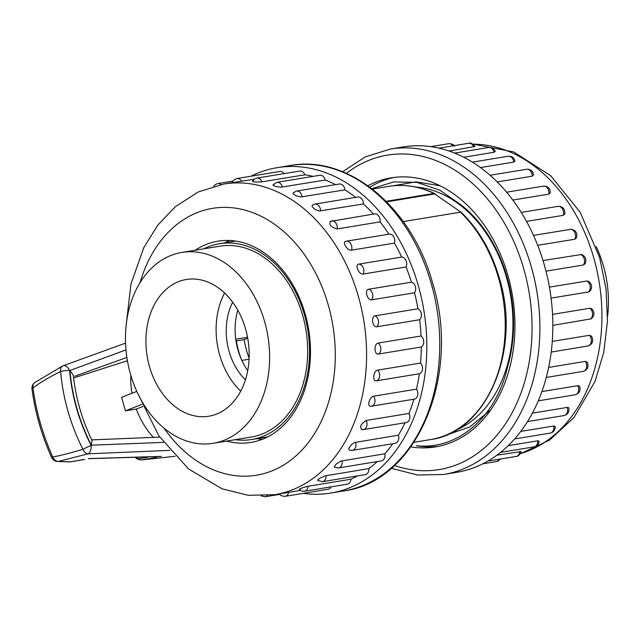 <?xml version="1.0" encoding="UTF-8"?>
<svg xmlns="http://www.w3.org/2000/svg" width="640" height="640" viewBox="0 0 640 640"><rect width="100%" height="100%" fill="white"/><g stroke="black" fill="none" stroke-linecap="round" stroke-linejoin="round"><path stroke-width="0.96" d="M169.816 450.36L88 453.824A7.048 4.68 73 0 1 82.928 449.272C70.4 424.392 62.968 398.48 60.64 371.536A7.048 4.592 -115.6 0 1 62.624 365.992A7.048 4.592 -115.6 0 1 62.792 365.92A7.048 4.336 -112.6 0 1 62.968 365.84A7.048 4.336 -112.6 0 1 69.632 370.6A7.048 1.736 175.1 0 0 60.64 371.536C49.536 376.928 40.312 382.4 32.976 387.968C36.144 411.544 42.744 434.56 52.768 457.016C61.224 455.376 71.28 452.8 82.928 449.272L91.352 445.2C79.288 421.28 72.144 396.376 69.928 370.48L69.632 370.6C71.912 396.632 79.048 421.496 91.024 445.2A7.048 4.104 89.6 0 1 88 453.824L58.384 461.44A7.048 5.032 92.5 0 1 57.744 461.48M156.624 457.408L140.952 460L175.08 456.272L140.848 460.008A3.52 2.368 85 0 1 140.368 459.976M84.704 459.448L70.784 461.832A7.048 4.52 -98 0 1 70.256 461.864L83.928 459.52M126.872 357.44L74.824 376.192M73.616 377.968L127.4 360.704M136.808 391.384L121.592 397.368L125.456 410.84L136.296 409.056L142.872 406.496M125.456 410.84L141.96 404.352M137.136 458.072A68.352 45.608 68.5 0 0 137.928 458.704L147.248 457.496M132 393.28A61.656 41.144 -111.5 0 1 130.872 375.448M153.52 437.544A61.656 41.144 -111.5 0 1 136.296 409.056M163.488 442.384L91.352 445.2L92.024 440.48C81.928 419.496 75.688 397.768 73.312 375.28L69.928 370.48L125.976 349.912M57.808 461.48A7.048 7.048 0 0 1 51.56 457.328L52.768 457.016A7.048 5.752 78.8 0 0 58.384 461.44L70.256 461.864A7.048 5.048 91.5 0 1 69.576 461.896M34.736 382.552A7.048 5.552 53.2 0 0 32.976 387.968A7.048 1.832 -7.5 0 0 32 389.096C35.112 412.424 41.632 435.168 51.56 457.328M137.928 458.704L140.952 460A3.52 2.368 85 0 1 140.84 460.008L136.544 458.664A3.52 1.728 128.2 0 0 137.928 458.704M607.584 316.232A96.712 71.304 -99.3 0 0 603.392 265.784A96.712 71.304 -99.3 0 0 596.12 246.504M543.008 260.56L581.448 254.496C585.648 256.392 586.84 259.512 585.016 263.848L583.36 265.016L545.984 271.168M549.432 287.152L586.848 281L588.504 281.336C592.136 284.184 592.6 287.472 589.904 291.2L588.504 291.96L551.096 298.112M552.552 314.384L589.904 308.24L591.888 308.88C594.864 312.56 594.592 315.888 591.064 318.872L552.848 325.36M552.28 341.408L589.4 335.304L591.496 336.192C593.76 340.576 592.768 343.808 588.528 345.912L551.216 352.072M548.672 367.408L585.352 361.376L587.4 362.392C588.904 366.968 587.464 369.968 583.088 371.392A6.2 4.568 -99.3 0 0 586.52 367.576A6.2 4.568 -99.3 0 0 585.352 361.376M541.928 391.568L577.888 385.656L578.88 385.712L579.792 386.656C580.648 390.912 579.088 393.616 575.112 394.792A6.2 4.568 -99.3 0 0 577.888 385.656M532.432 413.144L567.232 407.416L568.192 407.448L568.952 408.28C569.304 412.168 567.664 414.6 564.048 415.568A6.2 4.568 -99.3 0 0 567.232 407.416M520.816 431.4L553.704 425.992L555.256 426.624C555.2 430.136 553.528 432.296 550.248 433.104A6.2 4.568 -99.3 0 0 553.704 425.992M508.224 445.672L537.72 440.816L539.136 441.176C538.752 444.28 537.08 446.184 534.12 446.864A6.2 4.568 -99.3 0 0 537.72 440.816M496.912 455.2L521.088 451.512C519.8 454.88 518.16 456.52 516.168 456.416A6.2 4.568 -99.3 0 0 519.76 451.448M473.712 147.024A6.2 4.568 -99.3 0 0 468.632 143.264C470.448 142.472 472.552 143.544 474.944 146.48L449.12 151.064M494.072 152.272A6.2 4.568 -99.3 0 0 488.672 147.496C491.76 147.192 493.976 148.504 495.304 151.424L494.072 152.272L463.72 157.264M513.784 162.096A6.2 4.568 -99.3 0 0 508.208 156.248C511.64 155.976 513.928 157.544 515.064 160.936L513.784 162.096L480.432 167.584M532.248 176.184A6.2 4.568 -99.3 0 0 526.624 169.264C530.44 169.04 532.776 170.872 533.632 174.768L532.248 176.184L497.176 181.952M548.912 194.112A6.2 4.568 -99.3 0 0 543.384 186.144C547.616 186 549.96 188.128 550.416 192.528L548.912 194.112L512.784 200.056M521.216 212.424L557.968 206.376C562.664 206.352 564.976 208.8 564.896 213.728L563.264 215.336L526.472 221.392M533.488 235.4L571.016 229.272C575.64 230.12 577.496 232.944 576.568 237.736L574.864 239.216L537.68 245.328M456.704 472.336A164.888 121.568 -99.3 0 0 549.904 289.912A164.888 121.568 -99.3 0 0 403.184 146.936L390.256 149.064A164.888 121.568 80.7 0 1 536.968 292.04A164.888 121.568 80.7 0 1 443.776 474.464L456.704 472.336M438.576 446.328A136.344 100.52 80.7 0 1 416.28 445.688C457.272 450.4 496.272 417.592 507.64 366.584A126.088 92.96 -99.3 0 0 461.328 205.072L439.88 190.216L416.952 182.376L393.864 181.888L371.864 188.664M369.896 187.176A136.344 100.52 80.7 0 1 394.344 177.392M367.928 185.744A136.344 100.52 80.7 0 1 391.192 177.84A136.344 100.52 80.7 0 1 410.08 177.16A136.344 100.52 80.7 0 1 514.144 308.736A136.344 100.52 80.7 0 1 435.448 446.912A136.344 100.52 80.7 0 1 410.872 446.872M232.584 182.584L223.728 184.04A157.4 116.048 80.7 0 1 363.784 320.52A157.4 116.048 80.7 0 1 274.816 494.672L300.392 490.44M300.368 489.288C298.52 489.112 301.088 488.104 308.056 486.264L350.912 479.216A157.4 116.048 -99.3 0 0 357.568 475.896M326.016 475.64A6.2 4.568 80.7 0 1 322.416 481.68L317.672 480.4L317.68 479.968L319.968 478.16L325.04 475.864L368.872 468.592A157.4 116.048 -99.3 0 0 377.272 461.552M342 460.808A6.2 4.568 80.7 0 1 338.536 467.928L334.584 467.192L334.352 466.44L336.304 463.968L341.04 461.064L384.856 453.76A157.4 116.048 -99.3 0 0 392.8 443.736M355.52 442.24A6.2 4.568 80.7 0 1 352.344 450.392L349.336 450.104L348.712 449.008L348.992 447.976L351.72 444.376L354.584 442.512L398.384 435.184A157.4 116.048 -99.3 0 0 405.008 422.768M362.248 429.6C359.192 427.352 360.504 424.304 366.184 420.472L409.04 413.424A157.4 116.048 -99.3 0 0 413.888 399.224M371.032 406.248L371.384 406.208A6.2 4.568 80.7 0 1 371.032 406.248C366.64 407.152 369.312 396.84 373.648 396.192L416.504 389.144A157.4 116.048 -99.3 0 0 419.336 373.76L376.48 380.808C372.112 381.696 373.344 370.744 377.688 370.12L420.552 363.072A157.4 116.048 -99.3 0 0 421.28 347L378.416 354.048C374.064 354.92 373.824 343.656 378.192 343.056L421.048 336.008A157.4 116.048 -99.3 0 0 419.656 319.728L376.792 326.776C372.456 327.632 370.752 316.4 375.136 315.824L417.992 308.768A157.4 116.048 -99.3 0 0 414.512 292.784L371.656 299.832C367.336 300.672 364.208 289.808 368.616 289.24L411.472 282.192A157.4 116.048 -99.3 0 0 406.016 266.984L363.152 274.032C358.84 274.84 354.4 264.68 358.832 264.12L401.688 257.072A157.4 116.048 -99.3 0 0 394.416 243.112L351.552 250.16C347.248 250.936 341.616 241.792 346.072 241.232L389.12 234.152A6.2 4.568 -99.3 0 0 388.928 234.184M388.928 234.176A157.4 116.048 -99.3 0 0 380.064 221.88L337.208 228.928C330.656 227.032 328.496 224.472 330.728 221.264A6.2 4.568 80.7 0 1 331.68 220.968A6.2 4.568 80.7 0 1 337.208 228.928M373.472 214.088A157.4 116.048 -99.3 0 0 363.4 203.952L319.28 211.016L314.784 209.296L312.032 206.512L312.336 205.184L314.92 204.08A6.2 4.568 80.7 0 1 320.544 211M355.64 197.384A157.4 116.048 -99.3 0 0 344.936 189.864L300.8 196.968L296.104 195.792L293.096 193.752L293.12 192.88L296.496 191.064A6.2 4.568 80.7 0 1 302.072 196.912M335.656 184.632A157.4 116.048 -99.3 0 0 325.224 180.048L281.08 187.192L276.264 186.6L273.112 185.36L272.984 184.888L276.968 182.312A6.2 4.568 80.7 0 1 282.36 187.096M313.16 176.36A157.4 116.048 -99.3 0 0 304.864 174.792L262 181.84C254.808 182.2 252.056 181.944 253.744 181.056M254.28 179.232L233.52 182.448M251.04 176.2A164.888 121.568 80.7 0 1 277.2 167.664A164.888 121.568 80.7 0 1 418.248 285.424A164.888 121.568 80.7 0 1 330.712 493.064A164.888 121.568 80.7 0 1 303.2 493.352M288.672 492.368A6.2 4.568 80.7 0 1 285.216 496.304L328.072 489.256A6.2 4.568 -99.3 0 0 331 486.872M284.072 173.616A6.2 4.568 -99.3 0 0 279.84 171.464L236.976 178.512A6.2 4.568 80.7 0 1 241.616 181.32M304.864 174.792A6.2 4.568 -99.3 0 0 299.784 171.04L256.928 178.088A6.2 4.568 80.7 0 1 262 181.84M325.224 180.048A6.2 4.568 -99.3 0 0 319.824 175.264L276.968 182.312M344.936 189.864A6.2 4.568 -99.3 0 0 339.352 184.016L296.496 191.064M363.4 203.952A6.2 4.568 -99.3 0 0 357.776 197.032L314.92 204.08M380.064 221.88A6.2 4.568 -99.3 0 0 374.536 213.912L330.112 221.456M394.416 243.112A6.2 4.568 -99.3 0 0 393.64 236.76A6.2 4.568 -99.3 0 0 389.12 234.152M406.016 266.984A6.2 4.568 -99.3 0 0 406.024 260.544A6.2 4.568 -99.3 0 0 401.688 257.072M414.512 292.784A6.2 4.568 -99.3 0 0 415.368 286.56A6.2 4.568 -99.3 0 0 411.472 282.192M419.656 319.728A6.2 4.568 -99.3 0 0 421.32 313.904A6.2 4.568 -99.3 0 0 417.992 308.768M421.28 347A6.2 4.568 -99.3 0 0 423.712 341.744A6.2 4.568 -99.3 0 0 421.048 336.008M419.336 373.76A6.2 4.568 -99.3 0 0 422.464 369.24A6.2 4.568 -99.3 0 0 420.552 363.072M413.896 399.2A6.2 4.568 -99.3 0 0 414.24 399.16A6.2 4.568 -99.3 0 0 417.672 395.344A6.2 4.568 -99.3 0 0 416.504 389.144M366.184 420.472A6.2 4.568 80.7 0 1 363.4 429.608L406.256 422.56A6.2 4.568 -99.3 0 0 409.04 413.424M352.344 450.392L395.2 443.344A6.2 4.568 -99.3 0 0 398.384 435.184M338.536 467.928L381.4 460.88A6.2 4.568 -99.3 0 0 384.856 453.76M322.416 481.68L365.272 474.632A6.2 4.568 -99.3 0 0 368.872 468.592M308.056 486.264A6.2 4.568 80.7 0 1 304.456 491.24L347.32 484.192A6.2 4.568 -99.3 0 0 350.912 479.216M226.656 441.088A101.976 75.184 -99.3 0 0 251.048 442.416A101.976 75.184 -99.3 0 0 308.688 329.584A101.976 75.184 -99.3 0 0 217.944 241.16A101.976 75.184 -99.3 0 0 195.272 250.224M256.696 438.672A101.976 75.184 -99.3 0 0 262.48 439.256M229.792 240.488A101.976 75.184 -99.3 0 0 224.496 242.888M386.152 201.296L433.944 193.44L461.344 212.408M461.504 212.624L460.472 212.184L403.264 221.592M372.392 189.072L388.8 186.376A128.304 94.6 -99.3 0 1 433.944 193.44L434.976 193.88L386.672 201.824M392.696 185.848L416.032 181.864L440.048 185.776M415.712 187.04A125.256 92.352 80.7 0 1 506.424 277.2A125.256 92.352 80.7 0 1 455.72 430.336M490.8 409.832L469.608 427.04L445.136 435.52M241.264 359.096A67.336 49.648 80.7 0 1 236.4 340.904L236 340.968M249.072 359.224L241.856 360.416M235.752 339.224L247.544 337.288M249.12 358.08A67.336 49.648 80.7 0 1 244.16 339.632L247.72 338.232M236.4 340.904L244.16 339.632M149.528 366.744A69.28 51.08 80.7 0 1 186.304 279.496A69.28 51.08 80.7 0 1 247.952 339.568A69.28 51.08 80.7 0 1 208.792 416.224A69.28 51.08 80.7 0 1 149.528 366.744M130.512 374.216A96.712 71.304 80.7 0 1 181.856 252.432A96.712 71.304 80.7 0 1 267.904 336.288A96.712 71.304 80.7 0 1 213.24 443.296A96.712 71.304 80.7 0 1 130.512 374.216M181.856 252.432L219.904 246.168A96.712 71.304 80.7 0 1 305.96 330.032A96.712 71.304 80.7 0 1 251.296 437.032L213.24 443.296M203.824 248.816A99.208 73.144 80.7 0 1 219.504 243.712A99.208 73.144 80.7 0 1 307.776 329.728A99.208 73.144 80.7 0 1 251.704 439.496A99.208 73.144 80.7 0 1 235.216 439.68M237.792 310.216A55.704 41.064 -99.3 0 0 238.008 350.04A55.704 41.064 -99.3 0 0 247.728 370.632M232.664 302.24A55.704 41.064 -99.3 0 0 229.136 351.496A55.704 41.064 -99.3 0 0 245.424 379.832M240.712 391.144A69.28 51.08 80.7 0 1 219.728 355.2A69.28 51.08 80.7 0 1 224.576 293.032M89.08 458.56L161.312 456.392M520.256 453.672A157.4 116.048 -99.3 0 0 593.736 257.752A157.4 116.048 -99.3 0 0 472.896 144.192M394.456 465.504A159.344 117.48 -99.3 0 0 529.24 293.312A159.344 117.48 -99.3 0 0 346.408 173.352M500.888 458.928L496.92 461.488A6.2 4.568 -99.3 0 0 499.856 459.104M452.92 145.848A6.2 4.568 -99.3 0 0 448.688 143.696L430.704 146.648M563.264 215.336A6.2 4.568 -99.3 0 0 562.504 209.008A6.2 4.568 -99.3 0 0 558.008 206.368M574.864 239.216A6.2 4.568 -99.3 0 0 574.872 232.776A6.2 4.568 -99.3 0 0 570.536 229.304M583.36 265.016A6.2 4.568 -99.3 0 0 584.216 258.784A6.2 4.568 -99.3 0 0 580.328 254.424M588.504 291.96A6.2 4.568 -99.3 0 0 590.176 286.128A6.2 4.568 -99.3 0 0 586.848 281M590.128 319.224A6.2 4.568 -99.3 0 0 592.568 313.976A6.2 4.568 -99.3 0 0 589.904 308.24M588.184 345.992A6.2 4.568 -99.3 0 0 591.32 341.472A6.2 4.568 -99.3 0 0 589.4 335.304M582.744 371.432A6.2 4.568 -99.3 0 0 583.088 371.392L546.312 377.44M290.128 165.536C348.72 154.464 412.304 207.984 432.664 283.28C461.4 375.248 416.992 481.688 343.648 490.936A164.888 121.568 -99.3 0 0 431.176 283.296A164.888 121.568 -99.3 0 0 290.128 165.536L277.2 167.664M164 428.12A135.232 99.704 -99.3 0 0 315.616 431.848A135.232 99.704 -99.3 0 0 282.504 230.48A135.232 99.704 -99.3 0 0 140.064 282.576M373.648 396.192A6.2 4.568 80.7 0 1 374.816 402.392A6.2 4.568 80.7 0 1 371.384 406.208L414.24 399.16M377.688 370.12A6.2 4.568 80.7 0 1 379.608 376.296A6.2 4.568 80.7 0 1 376.48 380.808M378.192 343.056A6.2 4.568 80.7 0 1 380.856 348.792A6.2 4.568 80.7 0 1 378.416 354.048M375.136 315.824A6.2 4.568 80.7 0 1 378.464 320.952A6.2 4.568 80.7 0 1 376.792 326.776M368.616 289.24A6.2 4.568 80.7 0 1 372.504 293.608A6.2 4.568 80.7 0 1 371.656 299.832M358.832 264.12A6.2 4.568 80.7 0 1 363.168 267.592A6.2 4.568 80.7 0 1 363.152 274.032M346.304 241.192A6.2 4.568 80.7 0 1 350.8 243.832A6.2 4.568 80.7 0 1 351.552 250.16M213.696 186.248L215.376 184.52L217.736 183.584A6.2 4.568 80.7 0 1 220.888 184.552M267.336 495.6A6.2 4.568 80.7 0 1 265.272 496.736L279.768 494.352M461.36 212.424C478.888 229.624 491.544 251.488 499.304 278.008C521.728 349.76 487.032 432.576 430.448 439.584A128.304 94.6 -99.3 0 0 498.56 278.016A128.304 94.6 -99.3 0 0 460.472 212.184M159.728 437.12L91.744 439.864M34.76 382.528L62.624 365.992A7.048 7.048 0 0 1 62.952 365.848L125.544 343.112M57.68 461.48L69.616 461.904A7.048 7.048 0 0 0 70.952 461.808M34.928 382.408A7.048 7.048 0 0 0 32 389.096M135.872 458.128L136.544 458.664M160.256 456.528L88.528 458.664M472.72 144.08L513.704 151.928L550.672 175.696L580.16 212.232L599.68 257.68L606.08 289.16L607.472 321.112L603.768 352.256L595.064 381.328L574.04 417.464L549.512 440.128L520.208 453.752M516.168 456.416L487.944 461.064M496.92 461.488L482.864 463.8M454.584 146.224C453.736 144.552 451.768 143.712 448.688 143.696M468.632 143.264L438.896 148.16M488.672 147.496L454.584 153.104M508.208 156.248L472.36 162.144M526.624 169.264L490.048 175.28M543.384 186.144L506.568 192.2M575.112 394.792L538.312 400.84M564.048 415.568L527.56 421.576M550.248 433.104L514.64 438.96M534.12 446.864L500.608 452.376M391.336 468.264L417.528 475.024L443.776 474.464M390.256 149.064L365.208 156.944L342.568 171.736M343.648 490.936L330.712 493.064M137.784 393.496L158.792 435.744L188.64 469L221.976 488.784L248.232 495.32L274.816 494.672M223.728 184.04L198.216 191.992L175.344 206.72L157.808 225.136L143.84 247.544L130.984 283.824L126.32 323.768M299.08 489.352C299.832 490.592 301.624 491.224 304.456 491.24M361.52 429.616L363.4 429.608M252.504 181.44C252.848 180.08 254.32 178.96 256.928 178.088M232.248 182.64C232.52 180.896 234.096 179.52 236.976 178.512M217.736 183.584L233.008 181.072M261.184 495.92L265.272 496.736M279.32 493.776C280.168 495.448 282.128 496.288 285.216 496.304M430.448 439.584L414.032 442.288M388.8 186.376C404.176 183.936 419.432 186.304 434.568 193.504M235.576 241.064L219.504 243.712M267.776 436.856L251.704 439.496"/></g></svg>
